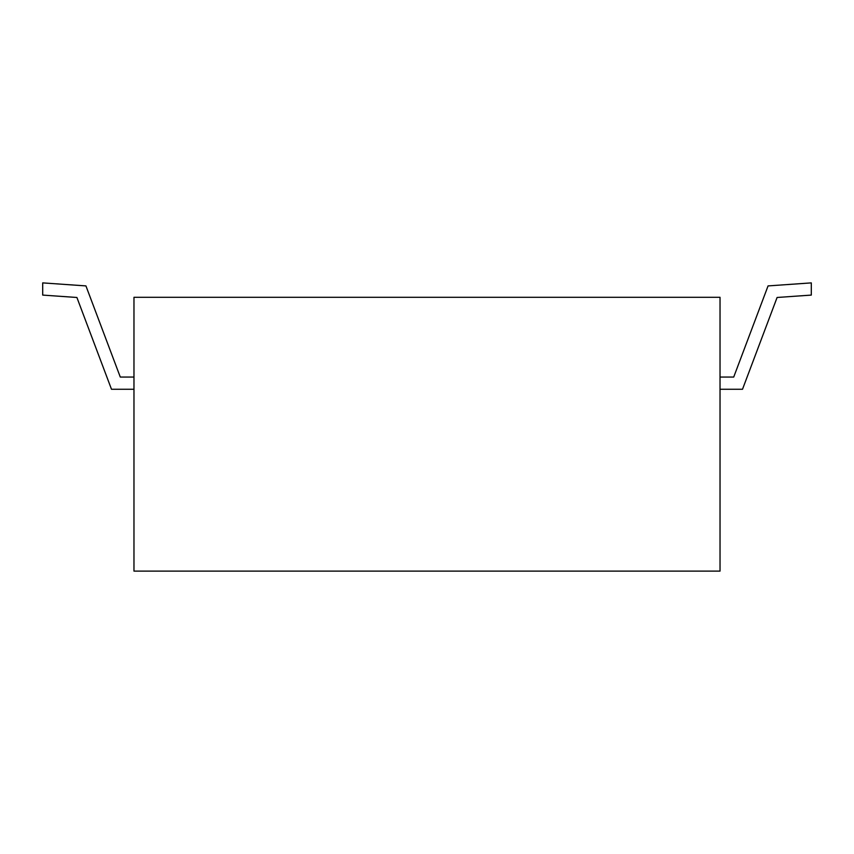 <?xml version="1.0" encoding="UTF-8"?>
<svg xmlns="http://www.w3.org/2000/svg" width="854" height="854" viewBox="0 0 854 854"><rect width="100%" height="100%" fill="white"/><g stroke="black" fill="none" stroke-linecap="round" stroke-linejoin="round"><path stroke-width="1.28" d="M720.029 297.299L133.971 297.299L133.971 571.112L720.029 571.112L720.029 297.299M720.029 389.264L742.51 389.264L777.097 297.48L811.3 295.089L811.3 282.887L768.066 285.909L733.714 377.062L720.029 377.062M133.971 377.062L120.286 377.062L85.934 285.909L42.7 282.887L42.7 295.089L76.903 297.48L111.49 389.264L133.971 389.264"/></g></svg>
